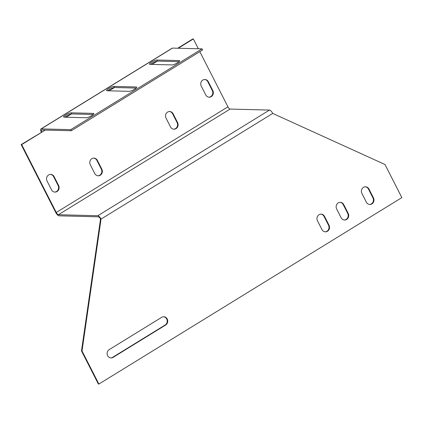 <?xml version="1.0" encoding="UTF-8"?>
<svg xmlns="http://www.w3.org/2000/svg" width="423" height="423" viewBox="0 0 423 423"><rect width="100%" height="100%" fill="white"/><g stroke="black" fill="none" stroke-linecap="round" stroke-linejoin="round"><path stroke-width="0.63" d="M365.282 186.792A4.436 4.045 -88.5 0 1 368.444 189.033L372.943 197.864A4.436 4.045 -88.5 0 1 369.554 204.468M340.034 202.326A4.436 4.045 -88.5 0 1 343.196 204.568L347.695 213.398A4.436 4.045 -88.5 0 1 344.306 220.002M320.846 214.133A4.436 4.045 -88.5 0 1 324.007 216.375L328.507 225.205A4.436 4.045 -88.5 0 1 325.118 231.815M163.532 316.742A4.436 4.045 -88.5 0 1 167.117 320.222A4.436 4.045 -88.5 0 1 165.129 325.023L112.613 357.34A4.436 4.045 -88.5 0 1 110.794 357.906M81.491 350.926L82.009 350.942L98.882 384.058L98.363 384.042L81.491 350.926L100.526 219.061A2.533 0.894 -121.6 0 0 98.363 216.83L58.982 215.825A3.802 1.338 58.4 0 1 55.741 212.478L21.15 144.592L45.266 130.083M366.392 202.226A4.436 4.045 91.5 0 0 369.813 204.483A4.436 4.045 91.5 0 0 373.387 202.331A4.436 4.045 91.5 0 0 373.461 197.874L368.962 189.044A4.436 4.045 91.5 0 0 365.541 186.786A4.436 4.045 91.5 0 0 361.966 188.938A4.436 4.045 91.5 0 0 361.892 193.396L366.392 202.226M341.144 217.76A4.436 4.045 91.5 0 0 344.565 220.018A4.436 4.045 91.5 0 0 348.14 217.871A4.436 4.045 91.5 0 0 348.214 213.414L343.714 204.584A4.436 4.045 91.5 0 0 340.293 202.326A4.436 4.045 91.5 0 0 336.719 204.478A4.436 4.045 91.5 0 0 336.645 208.93L341.144 217.76M321.956 229.573A4.436 4.045 91.5 0 0 325.377 231.83A4.436 4.045 91.5 0 0 328.951 229.678A4.436 4.045 91.5 0 0 329.025 225.221L324.526 216.391A4.436 4.045 91.5 0 0 321.105 214.133A4.436 4.045 91.5 0 0 317.536 216.285A4.436 4.045 91.5 0 0 317.456 220.743L321.956 229.573M109.197 349.625A4.436 4.045 91.5 0 0 107.236 354.564A4.436 4.045 91.5 0 0 111.053 357.921A4.436 4.045 91.5 0 0 113.131 357.35L165.647 325.033A4.436 4.045 91.5 0 0 167.608 320.095A4.436 4.045 91.5 0 0 163.791 316.737A4.436 4.045 91.5 0 0 161.708 317.308L109.197 349.625M82.009 350.942L101.044 219.077A3.802 1.338 -121.6 0 0 97.803 215.725L58.416 214.725A2.533 0.894 58.4 0 1 56.259 212.489L227.939 106.839A2.533 0.894 -121.6 0 0 230.101 109.076L269.488 110.075A3.802 1.338 58.4 0 1 272.729 113.427L384.978 164.505L401.85 197.615L98.882 384.058M101.858 169.205A4.436 4.045 -88.5 0 1 101.779 173.663A4.436 4.045 -88.5 0 1 98.21 175.815A4.436 4.045 -88.5 0 1 94.789 173.557L90.289 164.727A4.436 4.045 -88.5 0 1 90.363 160.269A4.436 4.045 -88.5 0 1 93.932 158.117A4.436 4.045 -88.5 0 1 97.359 160.375L101.858 169.205L101.34 169.195A4.436 4.045 -88.5 0 1 97.951 175.799M177.597 122.596A4.436 4.045 -88.5 0 1 177.523 127.053A4.436 4.045 -88.5 0 1 173.948 129.205A4.436 4.045 -88.5 0 1 170.527 126.948L166.028 118.117A4.436 4.045 -88.5 0 1 166.107 113.66A4.436 4.045 -88.5 0 1 169.676 111.508A4.436 4.045 -88.5 0 1 173.097 113.766L177.597 122.596L177.078 122.58A4.436 4.045 -88.5 0 1 173.694 129.189M205.752 94.932A4.436 4.045 91.5 0 0 209.174 97.19A4.436 4.045 91.5 0 0 212.748 95.038A4.436 4.045 91.5 0 0 212.822 90.58L208.322 81.75A4.436 4.045 91.5 0 0 204.901 79.492A4.436 4.045 91.5 0 0 201.327 81.644A4.436 4.045 91.5 0 0 201.253 86.102L205.752 94.932M51.543 189.832A4.436 4.045 91.5 0 0 54.964 192.084A4.436 4.045 91.5 0 0 58.538 189.938A4.436 4.045 91.5 0 0 58.612 185.48L54.112 176.65A4.436 4.045 91.5 0 0 50.691 174.392A4.436 4.045 91.5 0 0 47.117 176.544A4.436 4.045 91.5 0 0 47.043 180.996L51.543 189.832M21.15 144.592L21.668 144.608L41.866 132.177A2.533 0.894 -121.6 0 1 41.576 130.046A2.533 0.894 -121.6 0 1 41.777 129.993L71.318 130.744L202.601 49.956L202.041 48.851L70.752 129.644L71.318 130.744M21.668 144.608L56.259 212.489M178.252 48.248L193.348 38.958L198.345 48.756M199.825 51.664L227.939 106.839M93.673 158.123A4.436 4.045 -88.5 0 1 96.841 160.359L101.34 169.195M169.417 111.508A4.436 4.045 -88.5 0 1 172.579 113.75L177.078 122.58M204.642 79.498A4.436 4.045 -88.5 0 1 207.804 81.739L212.304 90.57A4.436 4.045 -88.5 0 1 208.914 97.174M50.432 174.392A4.436 4.045 -88.5 0 1 53.594 176.634L58.094 185.464A4.436 4.045 -88.5 0 1 54.704 192.068M177.734 48.233L192.83 38.942L193.348 38.958M100.526 219.061L101.044 219.077L272.729 113.427M70.752 129.644L41.216 128.893A3.802 1.338 -121.6 0 0 40.909 128.967L172.198 48.174A3.802 1.338 58.4 0 1 172.499 48.1L202.041 48.851M40.909 128.967A3.802 1.338 -121.6 0 0 41.348 132.166M107.664 90.781A4.436 0.925 153 0 1 111.201 88.587A4.436 0.925 153 0 1 114.585 87.519L136.153 88.063M136.306 86.979L114.02 86.414A4.436 0.925 -27 0 0 109.351 88.148A4.436 0.925 -27 0 0 106.538 90.601A4.436 0.925 -27 0 0 106.95 90.765L129.237 91.331A4.436 0.925 -27 0 0 133.906 89.597A4.436 0.925 -27 0 0 136.719 87.143A4.436 0.925 -27 0 0 136.306 86.979L136.608 87.572M149.874 64.354L172.156 64.92A4.436 0.925 -27 0 0 176.825 63.186A4.436 0.925 -27 0 0 179.643 60.732A4.436 0.925 -27 0 0 179.225 60.568L156.944 60.003A4.436 0.925 -27 0 0 152.269 61.732A4.436 0.925 -27 0 0 149.456 64.19A4.436 0.925 -27 0 0 149.874 64.354M150.583 64.37A4.436 0.925 153 0 1 154.12 62.176A4.436 0.925 153 0 1 157.504 61.108L179.077 61.652M64.032 117.176L86.313 117.742A4.436 0.925 -27 0 0 90.987 116.013A4.436 0.925 -27 0 0 93.8 113.554A4.436 0.925 -27 0 0 93.383 113.39L71.101 112.825A4.436 0.925 -27 0 0 66.427 114.559A4.436 0.925 -27 0 0 63.614 117.012A4.436 0.925 -27 0 0 64.032 117.176M64.745 117.192A4.436 0.925 153 0 1 68.283 114.998A4.436 0.925 153 0 1 71.661 113.93L93.234 114.48M97.803 215.725L269.488 110.075M58.416 214.725L230.101 109.076M66.157 117.229L71.513 113.935M109.076 90.818L114.432 87.519M151.994 64.407L157.356 61.108M58.612 185.48L58.094 185.464M54.112 176.65L53.594 176.634M212.822 90.58L212.304 90.57M208.322 81.75L207.804 81.739M113.131 357.35L112.613 357.34M165.647 325.033L165.129 325.023M329.025 225.221L328.507 225.205M324.526 216.391L324.007 216.375M348.214 213.414L347.695 213.398M343.714 204.584L343.196 204.568M373.461 197.874L372.943 197.864M368.962 189.044L368.444 189.033M173.097 113.766L172.579 113.75M97.359 160.375L96.841 160.359M41.216 128.893L172.499 48.1M114.585 87.519L114.02 86.414M157.504 61.108L156.944 60.003M179.526 61.161L179.225 60.568M71.661 113.93L71.101 112.825M93.689 113.988L93.383 113.39"/></g></svg>
